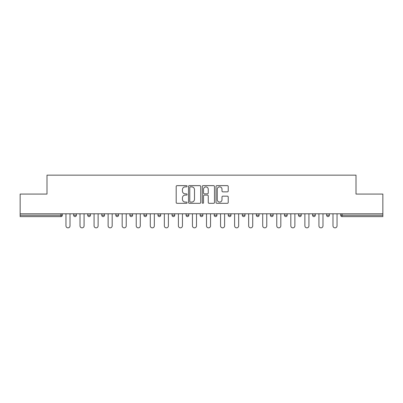 <?xml version="1.0" encoding="UTF-8"?>
<svg xmlns="http://www.w3.org/2000/svg" width="403" height="403" viewBox="0 0 403 403"><rect width="100%" height="100%" fill="white"/><g stroke="black" fill="none" stroke-linecap="round" stroke-linejoin="round"><path stroke-width="0.6" d="M187.088 186.251A0.62 0.62 0 0 0 186.468 185.632L177.073 185.632A0.887 0.887 0 0 0 176.187 186.513L176.187 202.432A0.887 0.887 0 0 0 177.073 203.314L186.468 203.314A0.62 0.62 0 0 0 187.088 202.699A0.62 0.62 0 0 0 186.468 202.079L185.249 202.079A2.831 2.831 0 0 1 182.423 199.248L182.423 197.923A2.831 2.831 0 0 1 185.249 195.092L186.468 195.092A0.62 0.62 0 0 0 187.088 194.473A0.62 0.62 0 0 0 186.468 193.853L185.249 193.853A2.831 2.831 0 0 1 182.423 191.022L182.423 189.697A2.831 2.831 0 0 1 185.249 186.866L186.468 186.866A0.62 0.62 0 0 0 187.088 186.251M227.342 191.863A0.887 0.887 0 0 0 228.229 190.982L228.229 186.513A0.887 0.887 0 0 0 227.342 185.632L216.91 185.632A0.887 0.887 0 0 0 216.023 186.513L216.023 202.432A0.887 0.887 0 0 0 216.91 203.314L227.342 203.314A0.887 0.887 0 0 0 228.229 202.432L228.229 197.037A0.887 0.887 0 0 0 227.342 196.155L222.879 196.155A0.887 0.887 0 0 0 221.993 197.037L221.993 199.712A2.368 2.368 0 0 1 219.63 202.079A2.368 2.368 0 0 1 217.262 199.712L217.262 189.234A2.368 2.368 0 0 1 219.63 186.866A2.368 2.368 0 0 1 221.993 189.234L221.993 190.982A0.887 0.887 0 0 0 222.879 191.863L227.342 191.863M20.15 213.797L20.15 194.07L46.995 194.07L46.995 175.149L356.005 175.149L356.005 194.07L382.85 194.07L382.85 213.797L20.15 213.797L20.15 215.237L60.959 215.237L60.959 213.797M200.724 186.513A0.887 0.887 0 0 0 199.843 185.632L189.405 185.632A0.887 0.887 0 0 0 188.523 186.513L188.523 202.432A0.887 0.887 0 0 0 189.405 203.314L199.843 203.314A0.887 0.887 0 0 0 200.724 202.432L200.724 186.513M203.157 185.632L213.595 185.632A0.887 0.887 0 0 1 214.477 186.513L214.477 202.432A0.887 0.887 0 0 1 213.595 203.314L209.127 203.314A0.887 0.887 0 0 1 208.245 202.432L208.245 195.974A0.887 0.887 0 0 0 207.359 195.092L204.397 195.092A0.887 0.887 0 0 0 203.51 195.974L203.51 202.699A0.62 0.62 0 0 1 202.89 203.314A0.62 0.62 0 0 1 202.276 202.699L202.276 186.513A0.887 0.887 0 0 1 203.157 185.632M60.959 216.592A1.35 1.35 0 0 0 62.314 215.237L60.959 215.237L60.959 216.592A1.35 1.35 0 0 0 62.314 215.237L62.314 213.797L62.314 215.237A1.35 1.35 0 0 1 60.959 216.592L20.15 216.592L20.15 215.237M382.85 213.797L382.85 216.592L342.041 216.592A1.35 1.35 0 0 1 340.686 215.237L340.686 213.797L340.686 215.237L382.85 215.237M73.663 213.797L73.663 215.237L73.663 213.797M75.013 216.592A1.35 1.35 0 0 1 73.663 215.237A1.35 1.35 0 0 0 75.013 216.592A1.35 1.35 0 0 0 76.363 215.237L76.363 213.797L76.363 215.237A1.35 1.35 0 0 1 75.013 216.592A1.35 1.35 0 0 1 73.663 215.237L76.363 215.237A1.35 1.35 0 0 1 75.013 216.592M87.718 213.797L87.718 215.237L87.718 213.797M90.418 213.797L90.418 215.237L90.418 213.797M101.773 213.797L101.773 215.237L101.773 213.797M104.473 213.797L104.473 215.237A1.35 1.35 0 0 1 103.123 216.592A1.35 1.35 0 0 1 101.773 215.237A1.35 1.35 0 0 0 103.123 216.592A1.35 1.35 0 0 0 104.473 215.237A1.35 1.35 0 0 1 103.123 216.592A1.35 1.35 0 0 1 101.773 215.237L104.473 215.237M115.827 213.797L115.827 215.237L115.827 213.797M118.527 213.797L118.527 215.237L118.527 213.797M129.877 213.797L129.877 215.237L129.877 213.797M132.582 213.797L132.582 215.237L132.582 213.797M146.637 213.797L146.637 215.237L143.931 215.237A1.35 1.35 0 0 0 145.287 216.592A1.35 1.35 0 0 1 143.931 215.237L143.931 213.797M157.986 213.797L157.986 215.237L157.986 213.797M160.691 213.797L160.691 215.237L160.691 213.797M172.041 213.797L172.041 215.237L172.041 213.797M174.746 213.797L174.746 215.237L174.746 213.797M186.095 213.797L186.095 215.237L186.095 213.797M188.795 213.797L188.795 215.237A1.35 1.35 0 0 1 187.445 216.592A1.35 1.35 0 0 1 186.095 215.237A1.35 1.35 0 0 0 187.445 216.592A1.35 1.35 0 0 1 186.095 215.237L188.795 215.237A1.35 1.35 0 0 1 187.445 216.592M200.15 213.797L200.15 215.237L200.15 213.797M202.85 213.797L202.85 215.237L202.85 213.797M214.205 213.797L214.205 215.237L214.205 213.797M216.905 213.797L216.905 215.237A1.35 1.35 0 0 1 215.555 216.592A1.35 1.35 0 0 1 214.205 215.237L216.905 215.237A1.35 1.35 0 0 1 215.555 216.592A1.35 1.35 0 0 0 216.905 215.237M228.254 213.797L228.254 215.237L228.254 213.797M230.959 213.797L230.959 215.237L230.959 213.797M242.309 213.797L242.309 215.237L242.309 213.797M245.014 213.797L245.014 215.237L245.014 213.797M259.069 213.797L259.069 215.237A1.35 1.35 0 0 1 257.713 216.592A1.35 1.35 0 0 1 256.363 215.237L256.363 213.797M273.123 213.797L273.123 215.237A1.35 1.35 0 0 1 271.768 216.592A1.35 1.35 0 0 1 270.418 215.237L270.418 213.797M287.173 213.797L287.173 215.237A1.35 1.35 0 0 1 285.823 216.592A1.35 1.35 0 0 1 284.473 215.237L284.473 213.797M301.227 213.797L301.227 215.237A1.35 1.35 0 0 1 299.877 216.592A1.35 1.35 0 0 1 298.527 215.237L298.527 213.797M313.932 216.592A1.35 1.35 0 0 0 315.282 215.237L315.282 213.797L315.282 215.237A1.35 1.35 0 0 1 313.932 216.592A1.35 1.35 0 0 1 312.582 215.237L312.582 213.797M329.337 213.797L329.337 215.237A1.35 1.35 0 0 1 327.987 216.592A1.35 1.35 0 0 1 326.637 215.237L326.637 213.797M89.068 216.592A1.35 1.35 0 0 1 87.718 215.237A1.35 1.35 0 0 0 89.068 216.592A1.35 1.35 0 0 0 90.418 215.237A1.35 1.35 0 0 1 89.068 216.592A1.35 1.35 0 0 1 87.718 215.237L90.418 215.237A1.35 1.35 0 0 1 89.068 216.592M117.177 216.592A1.35 1.35 0 0 1 115.827 215.237A1.35 1.35 0 0 0 117.177 216.592A1.35 1.35 0 0 0 118.527 215.237A1.35 1.35 0 0 1 117.177 216.592A1.35 1.35 0 0 1 115.827 215.237L118.527 215.237A1.35 1.35 0 0 1 117.177 216.592M131.232 216.592A1.35 1.35 0 0 1 129.877 215.237A1.35 1.35 0 0 0 131.232 216.592A1.35 1.35 0 0 0 132.582 215.237A1.35 1.35 0 0 1 131.232 216.592A1.35 1.35 0 0 1 129.877 215.237L132.582 215.237A1.35 1.35 0 0 1 131.232 216.592M145.287 216.592A1.35 1.35 0 0 0 146.637 215.237A1.35 1.35 0 0 1 145.287 216.592A1.35 1.35 0 0 1 143.931 215.237M159.336 216.592A1.35 1.35 0 0 1 157.986 215.237A1.35 1.35 0 0 0 159.336 216.592A1.35 1.35 0 0 0 160.691 215.237A1.35 1.35 0 0 1 159.336 216.592A1.35 1.35 0 0 1 157.986 215.237L160.691 215.237A1.35 1.35 0 0 1 159.336 216.592M173.391 216.592A1.35 1.35 0 0 1 172.041 215.237L174.746 215.237A1.35 1.35 0 0 1 173.391 216.592A1.35 1.35 0 0 0 174.746 215.237M201.5 216.592A1.35 1.35 0 0 1 200.15 215.237A1.35 1.35 0 0 0 201.5 216.592A1.35 1.35 0 0 0 202.85 215.237A1.35 1.35 0 0 1 201.5 216.592A1.35 1.35 0 0 1 200.15 215.237L202.85 215.237A1.35 1.35 0 0 1 201.5 216.592M229.609 216.592A1.35 1.35 0 0 1 228.254 215.237L230.959 215.237A1.35 1.35 0 0 1 229.609 216.592A1.35 1.35 0 0 0 230.959 215.237M243.664 216.592A1.35 1.35 0 0 1 242.309 215.237A1.35 1.35 0 0 0 243.664 216.592A1.35 1.35 0 0 0 245.014 215.237A1.35 1.35 0 0 1 243.664 216.592A1.35 1.35 0 0 1 242.309 215.237L245.014 215.237A1.35 1.35 0 0 1 243.664 216.592M190.382 186.866A0.62 0.62 0 0 0 189.763 187.486L189.763 201.46A0.62 0.62 0 0 0 190.382 202.079L191.662 202.079A2.831 2.831 0 0 0 194.493 199.248L194.493 189.697A2.831 2.831 0 0 0 191.662 186.866L190.382 186.866M208.245 189.279A2.368 2.368 0 0 0 205.878 186.911A2.368 2.368 0 0 0 203.51 189.279L203.51 192.972A0.887 0.887 0 0 0 204.397 193.853L207.359 193.853A0.887 0.887 0 0 0 208.245 192.972L208.245 189.279M65.961 225.826L65.961 213.797L65.961 225.826A2.025 2.025 0 0 0 67.986 227.851A2.025 2.025 0 0 0 70.016 225.826L70.016 213.797M80.016 225.826L80.016 213.797L80.016 225.826A2.025 2.025 0 0 0 82.041 227.851A2.025 2.025 0 0 0 84.071 225.826L84.071 213.797M94.07 225.826L94.07 213.797L94.07 225.826A2.025 2.025 0 0 0 96.095 227.851A2.025 2.025 0 0 0 98.12 225.826L98.12 213.797M108.12 225.826L108.12 213.797L108.12 225.826A2.025 2.025 0 0 0 110.15 227.851A2.025 2.025 0 0 0 112.175 225.826L112.175 213.797M122.174 225.826L122.174 213.797L122.174 225.826A2.025 2.025 0 0 0 124.205 227.851A2.025 2.025 0 0 0 126.23 225.826L126.23 213.797M136.229 225.826L136.229 213.797L136.229 225.826A2.025 2.025 0 0 0 138.259 227.851A2.025 2.025 0 0 0 140.284 225.826L140.284 213.797M150.284 225.826L150.284 213.797L150.284 225.826A2.025 2.025 0 0 0 152.309 227.851A2.025 2.025 0 0 0 154.339 225.826L154.339 213.797M164.338 225.826L164.338 213.797L164.338 225.826A2.025 2.025 0 0 0 166.363 227.851A2.025 2.025 0 0 0 168.394 225.826L168.394 213.797M178.393 225.826L178.393 213.797L178.393 225.826A2.025 2.025 0 0 0 180.418 227.851A2.025 2.025 0 0 0 182.448 225.826L182.448 213.797M192.448 225.826L192.448 213.797L192.448 225.826A2.025 2.025 0 0 0 194.473 227.851A2.025 2.025 0 0 0 196.498 225.826L196.498 213.797M206.502 225.826L206.502 213.797L206.502 225.826A2.025 2.025 0 0 0 208.527 227.851A2.025 2.025 0 0 0 210.552 225.826L210.552 213.797M220.552 225.826L220.552 213.797L220.552 225.826A2.025 2.025 0 0 0 222.582 227.851A2.025 2.025 0 0 0 224.607 225.826L224.607 213.797M234.606 225.826L234.606 213.797L234.606 225.826A2.025 2.025 0 0 0 236.637 227.851A2.025 2.025 0 0 0 238.662 225.826L238.662 213.797M248.661 225.826L248.661 213.797L248.661 225.826A2.025 2.025 0 0 0 250.691 227.851A2.025 2.025 0 0 0 252.716 225.826L252.716 213.797M262.716 225.826L262.716 213.797L262.716 225.826A2.025 2.025 0 0 0 264.741 227.851A2.025 2.025 0 0 0 266.771 225.826L266.771 213.797M276.77 225.826L276.77 213.797L276.77 225.826A2.025 2.025 0 0 0 278.795 227.851A2.025 2.025 0 0 0 280.826 225.826L280.826 213.797M290.825 225.826L290.825 213.797L290.825 225.826A2.025 2.025 0 0 0 292.85 227.851A2.025 2.025 0 0 0 294.88 225.826L294.88 213.797M304.88 225.826L304.88 213.797L304.88 225.826A2.025 2.025 0 0 0 306.905 227.851A2.025 2.025 0 0 0 308.93 225.826L308.93 213.797M318.929 225.826L318.929 213.797L318.929 225.826A2.025 2.025 0 0 0 320.959 227.851A2.025 2.025 0 0 0 322.984 225.826L322.984 213.797M332.984 225.826L332.984 213.797L332.984 225.826A2.025 2.025 0 0 0 335.014 227.851A2.025 2.025 0 0 0 337.039 225.826L337.039 213.797M342.041 213.797L342.041 216.592M257.713 216.592A1.35 1.35 0 0 0 259.069 215.237L256.363 215.237M271.768 216.592A1.35 1.35 0 0 0 273.123 215.237L270.418 215.237M285.823 216.592A1.35 1.35 0 0 0 287.173 215.237L284.473 215.237M299.877 216.592A1.35 1.35 0 0 0 301.227 215.237L298.527 215.237M315.282 215.237L312.582 215.237M327.987 216.592A1.35 1.35 0 0 0 329.337 215.237L326.637 215.237"/></g></svg>
